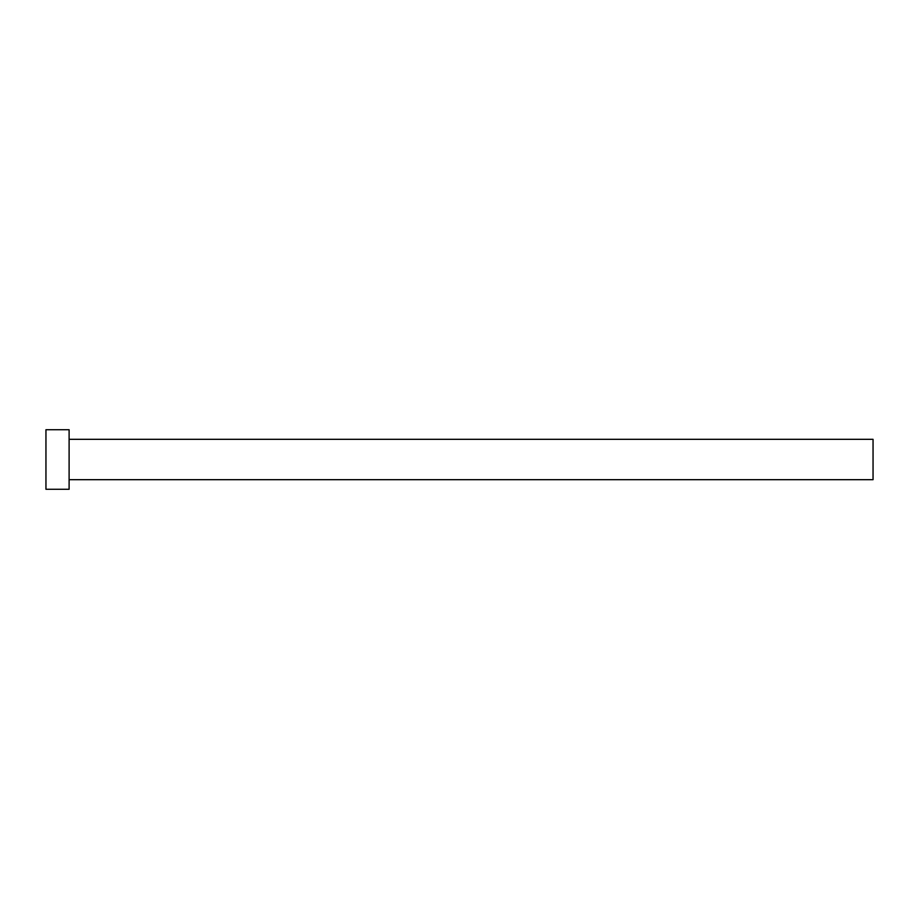 <?xml version="1.0" encoding="UTF-8"?>
<svg xmlns="http://www.w3.org/2000/svg" width="919" height="919" viewBox="0 0 919 919"><rect width="100%" height="100%" fill="white"/><g stroke="black" fill="none" stroke-linecap="round" stroke-linejoin="round"><path stroke-width="1.38" d="M69.109 439.316L873.05 439.316L873.05 479.684L69.109 479.684M69.109 459.5L69.109 489.276L45.95 489.276L45.95 429.724L69.109 429.724L69.109 459.5"/></g></svg>
